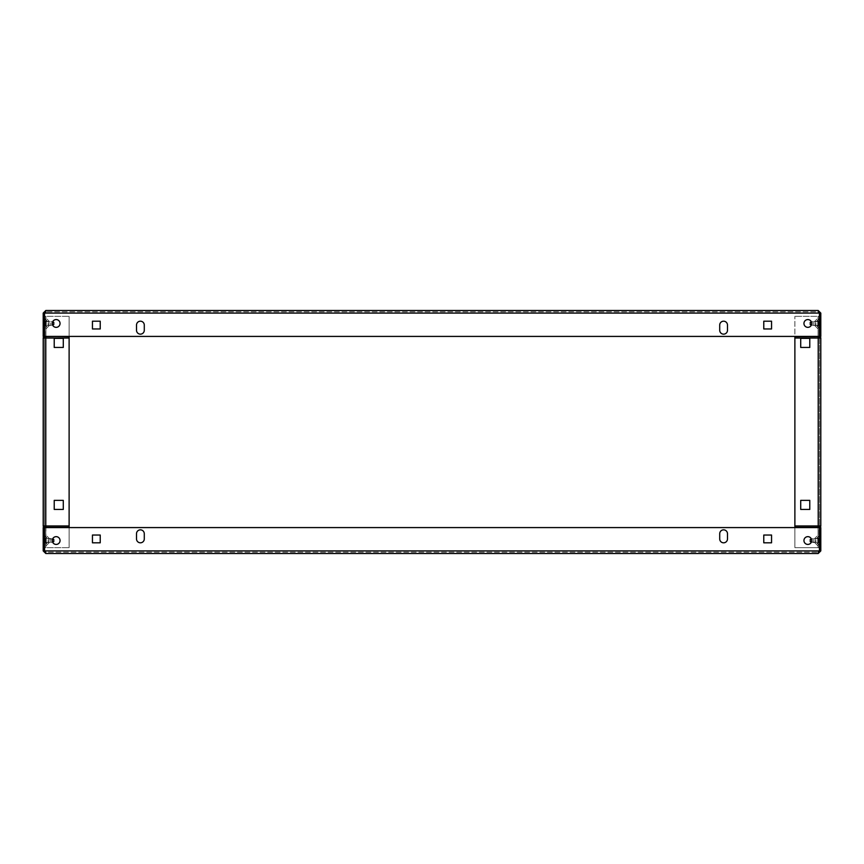 <?xml version="1.0" encoding="UTF-8"?>
<svg xmlns="http://www.w3.org/2000/svg" width="864" height="864" viewBox="0 0 864 864"><rect width="100%" height="100%" fill="white"/><g stroke="black" fill="none" stroke-linecap="round" stroke-linejoin="round"><path stroke-width="0.65" stroke-dasharray="4.32 3.24" d="M56.16 327.348A3.888 3.888 0 0 1 52.272 323.46A3.888 3.888 0 0 1 56.16 319.572A3.888 3.888 0 0 0 52.272 323.46A3.888 3.888 0 0 0 56.16 327.348A3.888 3.888 0 0 1 52.272 323.46A3.888 3.888 0 0 1 56.16 319.572A3.888 3.888 0 0 1 60.048 323.46A3.888 3.888 0 0 1 56.16 327.348A3.888 3.888 0 0 0 60.048 323.46A3.888 3.888 0 0 0 56.16 319.572A3.888 3.888 0 0 1 60.048 323.46A3.888 3.888 0 0 1 56.16 327.348M807.84 327.348A3.888 3.888 0 0 1 803.952 323.46A3.888 3.888 0 0 1 807.84 319.572A3.888 3.888 0 0 0 803.952 323.46A3.888 3.888 0 0 0 807.84 327.348A3.888 3.888 0 0 1 803.952 323.46A3.888 3.888 0 0 1 807.84 319.572A3.888 3.888 0 0 1 811.728 323.46A3.888 3.888 0 0 1 807.84 327.348A3.888 3.888 0 0 0 811.728 323.46A3.888 3.888 0 0 0 807.84 319.572A3.888 3.888 0 0 1 811.728 323.46A3.888 3.888 0 0 1 807.84 327.348M136.512 325.08L136.512 330.264L136.512 325.08A3.888 3.888 0 0 1 140.4 321.192A3.888 3.888 0 0 1 144.288 325.08L144.288 330.264A3.888 3.888 0 0 1 140.4 334.152A3.888 3.888 0 0 1 136.512 330.264L136.512 325.08A3.888 3.888 0 0 1 140.4 321.192A3.888 3.888 0 0 1 144.288 325.08M719.712 325.08L719.712 330.264L719.712 325.08A3.888 3.888 0 0 1 723.6 321.192A3.888 3.888 0 0 1 727.488 325.08L727.488 330.264A3.888 3.888 0 0 1 723.6 334.152A3.888 3.888 0 0 1 719.712 330.264L719.712 325.08A3.888 3.888 0 0 1 723.6 321.192A3.888 3.888 0 0 1 727.488 325.08M44.561 318.708L46.256 320.404L45.338 321.322L43.2 319.183L45.338 321.322L46.256 320.404L46.256 326.516L46.256 320.404L46.256 326.516L45.338 325.598L45.338 321.322L45.338 325.598L45.338 321.322L45.338 325.598L43.2 327.737L43.2 319.183L43.2 327.737L43.2 319.183L43.2 327.737L45.338 325.598L46.256 326.516L46.256 320.404L44.496 318.643L44.496 328.277L44.496 318.643M819.439 328.212L817.744 326.516L818.662 325.598L820.8 327.737L818.662 325.598L817.744 326.516L817.744 320.404L817.744 326.516L817.744 320.404L818.662 321.322L818.662 325.598L818.662 321.322L818.662 325.598L818.662 321.322L820.8 319.183L820.8 327.737L820.8 319.183L820.8 327.737L820.8 319.183L818.662 321.322L817.744 320.404L817.744 326.516L819.504 328.277L819.504 318.643L819.504 328.277M817.744 320.404L819.439 318.708L817.744 320.404M820.8 313.092L818.208 310.5L818.208 311.796L819.504 313.092L819.504 336.42L820.8 336.42L820.8 313.092L819.504 313.092L818.208 311.796L45.792 311.796L818.208 311.796L818.208 310.5L45.792 310.5L43.2 313.092L43.2 336.42L44.496 336.42L44.496 313.092L43.2 313.092M44.561 313.092L45.792 311.796L45.792 310.5L44.561 313.092L44.561 336.42L44.561 313.092L44.561 336.42L819.439 336.42L44.561 336.42L819.439 336.42L819.439 313.092L819.439 336.42L819.439 313.092L44.561 313.092L819.439 313.092L44.561 313.092L45.792 311.796L45.792 310.5M818.208 310.5L819.439 313.092M763.776 328.968L763.776 321.192L771.552 321.192L771.552 328.968L763.776 328.968L763.776 321.192L771.552 321.192L771.552 328.968L763.776 328.968M92.448 328.968L92.448 321.192L100.224 321.192L100.224 328.968L92.448 328.968L92.448 321.192L100.224 321.192L100.224 328.968L92.448 328.968M44.496 313.092L45.792 311.796L44.496 313.092M727.488 330.264A3.888 3.888 0 0 1 723.6 334.152A3.888 3.888 0 0 1 719.712 330.264M144.288 330.264A3.888 3.888 0 0 1 140.4 334.152A3.888 3.888 0 0 1 136.512 330.264M807.84 536.652A3.888 3.888 0 0 1 811.728 540.54A3.888 3.888 0 0 1 807.84 544.428A3.888 3.888 0 0 0 811.728 540.54A3.888 3.888 0 0 0 807.84 536.652A3.888 3.888 0 0 1 811.728 540.54A3.888 3.888 0 0 1 807.84 544.428A3.888 3.888 0 0 1 803.952 540.54A3.888 3.888 0 0 1 807.84 536.652A3.888 3.888 0 0 0 803.952 540.54A3.888 3.888 0 0 0 807.84 544.428A3.888 3.888 0 0 1 803.952 540.54A3.888 3.888 0 0 1 807.84 536.652M56.16 536.652A3.888 3.888 0 0 1 60.048 540.54A3.888 3.888 0 0 1 56.16 544.428A3.888 3.888 0 0 0 60.048 540.54A3.888 3.888 0 0 0 56.16 536.652A3.888 3.888 0 0 1 60.048 540.54A3.888 3.888 0 0 1 56.16 544.428A3.888 3.888 0 0 1 52.272 540.54A3.888 3.888 0 0 1 56.16 536.652A3.888 3.888 0 0 0 52.272 540.54A3.888 3.888 0 0 0 56.16 544.428A3.888 3.888 0 0 1 52.272 540.54A3.888 3.888 0 0 1 56.16 536.652M727.488 538.92L727.488 533.736L727.488 538.92A3.888 3.888 0 0 1 723.6 542.808A3.888 3.888 0 0 1 719.712 538.92L719.712 533.736A3.888 3.888 0 0 1 723.6 529.848A3.888 3.888 0 0 1 727.488 533.736L727.488 538.92A3.888 3.888 0 0 1 723.6 542.808A3.888 3.888 0 0 1 719.712 538.92M144.288 538.92L144.288 533.736L144.288 538.92A3.888 3.888 0 0 1 140.4 542.808A3.888 3.888 0 0 1 136.512 538.92L136.512 533.736A3.888 3.888 0 0 1 140.4 529.848A3.888 3.888 0 0 1 144.288 533.736L144.288 538.92A3.888 3.888 0 0 1 140.4 542.808A3.888 3.888 0 0 1 136.512 538.92M819.439 545.292L817.744 543.596L818.662 542.678L820.8 544.817L818.662 542.678L817.744 543.596L817.744 537.484L817.744 543.596L817.744 537.484L818.662 538.402L818.662 542.678L818.662 538.402L818.662 542.678L818.662 538.402L820.8 536.263L820.8 544.817L820.8 536.263L820.8 544.817L820.8 536.263L818.662 538.402L817.744 537.484L817.744 543.596L819.504 545.357L819.504 535.723L819.504 545.357M817.744 537.484L819.439 535.788L817.744 537.484M44.561 535.788L46.256 537.484L45.338 538.402L43.2 536.263L45.338 538.402L46.256 537.484L46.256 543.596L46.256 537.484L46.256 543.596L45.338 542.678L45.338 538.402L45.338 542.678L45.338 538.402L45.338 542.678L43.2 544.817L43.2 536.263L43.2 544.817L43.2 536.263L43.2 544.817L45.338 542.678L46.256 543.596L46.256 537.484L44.496 535.723L44.496 545.357L44.496 535.723M43.2 550.908L45.792 553.5L45.792 552.204L44.496 550.908L44.496 527.58L43.2 527.58L43.2 550.908L44.496 550.908L45.792 552.204L818.208 552.204L45.792 552.204L45.792 553.5L818.208 553.5L820.8 550.908L820.8 527.58L819.504 527.58L819.504 550.908L820.8 550.908M819.439 550.908L818.208 552.204L818.208 553.5L819.439 550.908L819.439 527.58L819.439 550.908L819.439 527.58L44.561 527.58L819.439 527.58L44.561 527.58L44.561 550.908L44.561 527.58L44.561 550.908L819.439 550.908L44.561 550.908L819.439 550.908L818.208 552.204L818.208 553.5M45.792 553.5L44.561 550.908M100.224 535.032L100.224 542.808L92.448 542.808L92.448 535.032L100.224 535.032L100.224 542.808L92.448 542.808L92.448 535.032L100.224 535.032M771.552 535.032L771.552 542.808L763.776 542.808L763.776 535.032L771.552 535.032L771.552 542.808L763.776 542.808L763.776 535.032L771.552 535.032M819.504 550.908L818.208 552.204L819.504 550.908M136.512 533.736A3.888 3.888 0 0 1 140.4 529.848A3.888 3.888 0 0 1 144.288 533.736M719.712 533.736A3.888 3.888 0 0 1 723.6 529.848A3.888 3.888 0 0 1 727.488 533.736M814.99 538.164L814.99 542.916L818.078 546.005L818.078 535.075L818.078 546.005L818.078 535.075L818.078 546.005L814.99 542.916L814.99 538.164L818.078 535.075L814.99 538.164L814.99 542.916L814.99 538.164L815.908 539.082L819.374 535.615L819.374 545.465L819.374 535.615L819.374 545.465L819.374 535.615L815.908 539.082L814.99 538.164M815.908 541.998L814.99 542.916L815.908 541.998L815.908 539.082L815.908 541.998L819.374 545.465L815.908 541.998L815.908 539.082L815.908 541.998M814.99 321.084L814.99 325.836L818.078 328.925L818.078 317.995L818.078 328.925L818.078 317.995L818.078 328.925L814.99 325.836L814.99 321.084L818.078 317.995L814.99 321.084L814.99 325.836L814.99 321.084L815.908 322.002L819.374 318.535L819.374 328.385L819.374 318.535L819.374 328.385L819.374 318.535L815.908 322.002L814.99 321.084M815.908 324.918L814.99 325.836L815.908 324.918L815.908 322.002L815.908 324.918L819.374 328.385L815.908 324.918L815.908 322.002L815.908 324.918M811.728 323.46A3.888 3.888 0 0 1 807.84 327.348A3.888 3.888 0 0 1 803.952 323.46A3.888 3.888 0 0 0 807.84 327.348A3.888 3.888 0 0 0 811.728 323.46A3.888 3.888 0 0 0 807.84 319.572A3.888 3.888 0 0 0 803.952 323.46A3.888 3.888 0 0 0 807.84 327.348A3.888 3.888 0 0 0 811.728 323.46A3.888 3.888 0 0 0 807.84 319.572A3.888 3.888 0 0 0 803.952 323.46A3.888 3.888 0 0 1 807.84 319.572A3.888 3.888 0 0 1 811.728 323.46M811.728 540.54A3.888 3.888 0 0 1 807.84 544.428A3.888 3.888 0 0 1 803.952 540.54A3.888 3.888 0 0 0 807.84 544.428A3.888 3.888 0 0 0 811.728 540.54A3.888 3.888 0 0 0 807.84 536.652A3.888 3.888 0 0 0 803.952 540.54A3.888 3.888 0 0 0 807.84 544.428A3.888 3.888 0 0 0 811.728 540.54A3.888 3.888 0 0 0 807.84 536.652A3.888 3.888 0 0 0 803.952 540.54A3.888 3.888 0 0 1 807.84 536.652A3.888 3.888 0 0 1 811.728 540.54M818.208 337.198A1.361 1.361 0 0 1 818.078 336.614A1.361 1.361 0 0 0 819.439 337.975L820.8 338.04L818.208 338.04L818.208 525.96L794.88 526.025L818.208 525.96L818.208 527.321L818.208 525.96L819.504 525.96L794.88 525.96L794.88 527.386L794.88 336.679L794.88 337.975L818.208 337.975L818.208 336.679L794.88 336.679L794.88 338.04L819.504 338.04L819.504 525.96L819.504 338.04L818.208 338.04L818.208 336.679M809.784 347.436L809.784 338.364L800.712 338.364L800.712 347.436L809.784 347.436L800.712 347.436L800.712 338.364L809.784 338.364L809.784 347.436M809.784 509.436L809.784 500.364L800.712 500.364L800.712 509.436L809.784 509.436L800.712 509.436L800.712 500.364L809.784 500.364L809.784 509.436M794.88 525.96L820.8 525.96A1.361 1.361 0 0 1 819.439 527.321L819.374 547.668L819.374 527.58M819.504 525.96L820.8 525.96L819.439 526.025A1.361 1.361 0 0 0 818.078 527.386L818.078 547.668L819.374 547.668L818.078 547.668L818.078 527.386A1.361 1.361 0 0 1 818.208 526.802M819.504 338.04L820.8 338.04A1.361 1.361 0 0 0 819.439 336.679L819.374 316.332L818.078 316.332L819.374 316.332L819.374 336.42M818.078 316.332L818.078 336.614L818.078 316.332M818.208 527.321L818.208 526.025L794.88 526.025L794.88 547.668L818.208 547.668L818.208 526.025L818.208 527.386L794.88 527.321M794.88 527.58L794.88 547.668L818.208 547.668L794.88 547.668L794.88 527.386L818.208 527.386L818.208 547.668L794.88 547.668L794.88 527.386L818.208 527.386L794.88 527.386M818.208 336.42L818.208 316.332L794.88 316.332L818.208 316.332L794.88 316.332L818.208 316.332L818.208 336.614L794.88 336.614L818.208 336.614L818.208 316.332L818.208 337.975L794.88 337.975L794.88 316.332L794.88 336.42M818.208 336.614L794.88 336.614L794.88 338.04L818.208 338.04L794.88 338.04M49.01 538.164L49.01 542.916L45.922 546.005L45.922 535.075L45.922 546.005L45.922 535.075L45.922 546.005L49.01 542.916L49.01 538.164L45.922 535.075L49.01 538.164L49.01 542.916L49.01 538.164L48.092 539.082L44.626 535.615L44.626 545.465L44.626 535.615L44.626 545.465L44.626 535.615L48.092 539.082L49.01 538.164M48.092 541.998L49.01 542.916L48.092 541.998L48.092 539.082L48.092 541.998L44.626 545.465L48.092 541.998L48.092 539.082L48.092 541.998M49.01 321.084L49.01 325.836L45.922 328.925L45.922 317.995L45.922 328.925L45.922 317.995L45.922 328.925L49.01 325.836L49.01 321.084L45.922 317.995L49.01 321.084L49.01 325.836L49.01 321.084L48.092 322.002L44.626 318.535L44.626 328.385L44.626 318.535L44.626 328.385L44.626 318.535L48.092 322.002L49.01 321.084M48.092 324.918L49.01 325.836L48.092 324.918L48.092 322.002L48.092 324.918L44.626 328.385L48.092 324.918L48.092 322.002L48.092 324.918M52.272 323.46A3.888 3.888 0 0 0 56.16 327.348A3.888 3.888 0 0 0 60.048 323.46A3.888 3.888 0 0 1 56.16 327.348A3.888 3.888 0 0 1 52.272 323.46A3.888 3.888 0 0 0 56.16 327.348A3.888 3.888 0 0 0 60.048 323.46A3.888 3.888 0 0 0 56.16 319.572A3.888 3.888 0 0 0 52.272 323.46A3.888 3.888 0 0 1 56.16 319.572A3.888 3.888 0 0 1 60.048 323.46A3.888 3.888 0 0 0 56.16 319.572A3.888 3.888 0 0 0 52.272 323.46M52.272 540.54A3.888 3.888 0 0 0 56.16 544.428A3.888 3.888 0 0 0 60.048 540.54A3.888 3.888 0 0 1 56.16 544.428A3.888 3.888 0 0 1 52.272 540.54A3.888 3.888 0 0 0 56.16 544.428A3.888 3.888 0 0 0 60.048 540.54A3.888 3.888 0 0 0 56.16 536.652A3.888 3.888 0 0 0 52.272 540.54A3.888 3.888 0 0 1 56.16 536.652A3.888 3.888 0 0 1 60.048 540.54A3.888 3.888 0 0 0 56.16 536.652A3.888 3.888 0 0 0 52.272 540.54M54.216 338.364L63.288 338.364L63.288 347.436L54.216 347.436L54.216 338.364L63.288 338.364L63.288 347.436L54.216 347.436L54.216 338.364M54.216 500.364L63.288 500.364L63.288 509.436L54.216 509.436L54.216 500.364L63.288 500.364L63.288 509.436L54.216 509.436L54.216 500.364M45.792 336.42L45.792 316.332L69.12 316.332L45.792 316.332L69.12 316.332L45.792 316.332L45.792 338.04L69.12 338.04L69.12 336.679L69.12 337.975L45.792 337.975L45.792 336.679L45.792 338.04L44.496 338.04L69.12 337.975L69.12 527.321L69.12 525.96L44.496 525.96L44.496 338.04L44.496 525.96L45.792 525.96L45.792 547.668L45.792 526.025L45.792 527.321L69.12 527.321L69.12 525.96L45.792 525.96L45.792 547.668L69.12 547.668L45.792 547.668L69.12 547.668L45.792 547.668L45.792 527.58M45.792 526.802A1.361 1.361 0 0 1 45.922 527.386L45.922 547.668L45.922 527.386A1.361 1.361 0 0 0 44.561 526.025L43.2 525.96L45.792 525.96L45.792 338.04L43.2 338.04A1.361 1.361 0 0 1 44.561 336.679L44.626 316.332L44.626 336.42M44.496 525.96L43.2 525.96A1.361 1.361 0 0 0 44.561 527.321L44.626 547.668L45.922 547.668L44.626 547.668L44.626 527.58M44.496 338.04L43.2 338.04L44.561 337.975A1.361 1.361 0 0 0 45.922 336.614A1.361 1.361 0 0 1 45.792 337.198M45.922 316.332L44.626 316.332L45.922 316.332L45.922 336.614L45.922 316.332M69.12 338.04L45.792 338.04L45.792 526.025L69.12 526.025L69.12 527.386L69.12 526.025L45.792 526.025L45.792 527.321M69.12 527.58L69.12 547.668L69.12 527.386L45.792 527.386L69.12 527.386L69.12 547.668L69.12 527.321M69.12 525.96L45.792 525.96L45.792 337.975L69.12 337.975L69.12 336.679L45.792 336.614L69.12 336.614L69.12 316.332L69.12 337.975L69.12 336.614L45.792 336.614L45.792 337.975L45.792 336.679M69.12 336.679L45.792 336.614M53.762 322.326L53.762 324.594L53.762 322.326L53.762 324.594L50.738 325.404L50.738 321.516L45.932 321.516L45.932 325.404L45.932 321.516A0.972 0.972 0 0 1 45.252 321.235L43.394 319.799L43.394 327.121L43.394 319.799L43.394 327.121L43.394 319.799L43.394 327.121L43.816 319.799L45.252 321.235A0.972 0.972 0 0 0 45.932 321.516L50.738 321.516L50.738 325.404L45.932 325.404A0.972 0.972 0 0 0 45.252 325.685L43.816 327.121L45.252 325.685A0.972 0.972 0 0 1 45.932 325.404L50.738 325.404L50.738 321.516L50.738 325.404L52.553 324.918M52.553 322.002L50.738 321.516L52.553 322.002M45.63 322.628L45.63 324.292L45.63 322.628M43.394 324.443L43.394 325.544L43.394 324.443L44.334 324.378L43.394 324.443L43.394 325.544L45.63 324.572L43.394 324.443L45.63 324.572L45.63 323.924L44.334 323.924L45.63 323.924L45.63 324.572L45.63 322.996L44.334 322.996L45.63 322.801L45.63 323.924L43.394 323.924L44.334 323.924L43.394 323.989L43.394 325.08L45.63 324.572L43.394 325.544L43.394 323.989L45.63 323.924L43.394 325.544L43.394 324.443M43.394 323.924L45.63 323.924L45.63 322.996L43.394 322.996L44.334 322.996L43.394 322.931L43.394 321.84L45.63 322.348L43.394 322.477L43.394 321.376L43.394 322.477L44.334 322.542L43.394 322.477L43.394 321.376L45.63 322.348L45.63 322.996L45.63 322.348L43.394 321.84L43.394 322.931L45.63 322.996L45.63 323.924L43.394 323.989L43.394 322.996L45.63 322.996L43.394 322.931L43.394 323.924L45.63 323.924L43.394 323.924L43.394 325.08L45.63 324.119L43.394 325.08L43.394 323.989L44.334 323.924L43.394 323.989L43.394 322.996L45.63 322.996L43.394 322.996L43.394 321.376L45.63 322.348L43.394 321.376L45.63 322.801L43.394 321.84L43.394 322.931L44.334 322.996L43.394 322.931L43.394 323.924M45.63 322.542L43.394 322.477L44.334 322.542L43.394 322.477L43.394 321.376L45.63 322.542M43.394 325.544L45.63 324.572L43.394 325.544M52.553 539.082L45.932 538.596L45.932 542.484L45.932 538.596A0.972 0.972 0 0 1 45.252 538.315L43.394 536.879L43.394 544.201L43.394 536.879L43.394 544.201L43.394 536.879L43.394 544.201L43.816 536.879L45.252 538.315A0.972 0.972 0 0 0 45.932 538.596L50.738 538.596L50.738 542.484L50.738 538.596L50.738 542.484L45.932 542.484A0.972 0.972 0 0 0 45.252 542.765L43.816 544.201L45.252 542.765A0.972 0.972 0 0 1 45.932 542.484L50.738 542.484L50.738 538.596L52.553 539.082M52.553 541.998L50.738 542.484L53.762 541.674L53.762 539.406M45.63 539.708L45.63 541.372L45.63 539.708M43.394 541.523L43.394 542.624L43.394 541.523L44.334 541.458L43.394 541.523L43.394 542.624L45.63 541.652L43.394 541.523L45.63 541.652L45.63 541.004L44.334 541.004L45.63 541.004L45.63 541.652L45.63 540.076L44.334 540.076L45.63 539.881L45.63 541.004L43.394 541.004L44.334 541.004L43.394 541.069L43.394 542.16L45.63 541.652L43.394 542.624L43.394 541.069L45.63 541.004L43.394 542.624L43.394 541.523M43.394 541.004L45.63 541.004L45.63 540.076L43.394 540.076L44.334 540.076L43.394 540.011L43.394 538.92L45.63 539.428L43.394 539.557L43.394 538.456L43.394 539.557L44.334 539.622L43.394 539.557L43.394 538.456L45.63 539.428L45.63 540.076L45.63 539.428L43.394 538.92L43.394 540.011L45.63 540.076L45.63 541.004L43.394 541.069L43.394 540.076L45.63 540.076L43.394 540.011L43.394 541.004L45.63 541.004L43.394 541.004L43.394 542.16L45.63 541.199L43.394 542.16L43.394 541.069L44.334 541.004L43.394 541.069L43.394 540.076L45.63 540.076L43.394 540.076L43.394 538.456L45.63 539.428L43.394 538.456L45.63 539.881L43.394 538.92L43.394 540.011L44.334 540.076L43.394 540.011L43.394 541.004M45.63 539.622L43.394 539.557L44.334 539.622L43.394 539.557L43.394 538.456L45.63 539.622M43.394 542.624L45.63 541.652L43.394 542.624M811.447 541.998L818.068 542.484L818.068 538.596L818.068 542.484A0.972 0.972 0 0 1 818.748 542.765L820.606 544.201L820.606 536.879L820.606 544.201L820.606 536.879L820.606 544.201L820.606 536.879L820.184 544.201L818.748 542.765A0.972 0.972 0 0 0 818.068 542.484L813.262 542.484L813.262 538.596L813.262 542.484L813.262 538.596L818.068 538.596A0.972 0.972 0 0 0 818.748 538.315L820.184 536.879L818.748 538.315A0.972 0.972 0 0 1 818.068 538.596L813.262 538.596L813.262 542.484L811.447 541.998M811.447 539.082L813.262 538.596L811.447 539.082M818.37 541.372L818.37 539.708L818.37 541.372M820.606 539.557L820.606 538.456L820.606 539.557L819.666 539.622L820.606 539.557L820.606 538.456L818.37 539.428L820.606 539.557L818.37 539.428L818.37 540.076L819.666 540.076L818.37 540.076L818.37 539.428L818.37 541.004L819.666 541.004L818.37 541.199L818.37 540.076L820.606 540.076L819.666 540.076L820.606 540.011L820.606 538.92L818.37 539.428L820.606 538.456L820.606 540.011L818.37 540.076L820.606 538.456L820.606 539.557M820.606 540.076L818.37 540.076L818.37 541.004L820.606 541.004L819.666 541.004L820.606 541.069L820.606 542.16L818.37 541.652L820.606 541.523L820.606 542.624L820.606 541.523L819.666 541.458L820.606 541.523L820.606 542.624L818.37 541.652L818.37 541.004L818.37 541.652L820.606 542.16L820.606 541.069L818.37 541.004L818.37 540.076L820.606 540.011L820.606 541.004L818.37 541.004L820.606 541.069L820.606 540.076L818.37 540.076L820.606 540.076L820.606 538.92L818.37 539.881L820.606 538.92L820.606 540.011L819.666 540.076L820.606 540.011L820.606 541.004L818.37 541.004L820.606 541.004L820.606 542.624L818.37 541.652L820.606 542.624L818.37 541.199L820.606 542.16L820.606 541.069L819.666 541.004L820.606 541.069L820.606 540.076M810.238 539.406L810.238 541.674M811.447 324.918L813.262 325.404L810.238 324.594L810.238 322.326L810.238 324.594L810.238 322.326L813.262 321.516L813.262 325.404L818.068 325.404L818.068 321.516L818.068 325.404A0.972 0.972 0 0 1 818.748 325.685L820.606 327.121L820.606 319.799L820.606 327.121L820.606 319.799L820.606 327.121L820.606 319.799L820.184 327.121L818.748 325.685A0.972 0.972 0 0 0 818.068 325.404L813.262 325.404L813.262 321.516L818.068 321.516A0.972 0.972 0 0 0 818.748 321.235L820.184 319.799L818.748 321.235A0.972 0.972 0 0 1 818.068 321.516L813.262 321.516L813.262 325.404L813.262 321.516L811.447 322.002M818.37 324.292L818.37 322.628L818.37 324.292M820.606 322.477L820.606 321.376L820.606 322.477L819.666 322.542L820.606 322.477L820.606 321.376L818.37 322.348L820.606 322.477L818.37 322.348L818.37 322.996L819.666 322.996L818.37 322.996L818.37 322.348L818.37 323.924L819.666 323.924L818.37 324.119L818.37 322.996L820.606 322.996L819.666 322.996L820.606 322.931L820.606 321.84L818.37 322.348L820.606 321.376L820.606 322.931L818.37 322.996L820.606 321.376L820.606 322.477M820.606 322.996L818.37 322.996L818.37 323.924L820.606 323.924L819.666 323.924L820.606 323.989L820.606 325.08L818.37 324.572L820.606 324.443L820.606 325.544L820.606 324.443L819.666 324.378L820.606 324.443L820.606 325.544L818.37 324.572L818.37 323.924L818.37 324.572L820.606 325.08L820.606 323.989L818.37 323.924L818.37 322.996L820.606 322.931L820.606 323.924L818.37 323.924L820.606 323.989L820.606 322.996L818.37 322.996L820.606 322.996L820.606 321.84L818.37 322.801L820.606 321.84L820.606 322.931L819.666 322.996L820.606 322.931L820.606 323.924L818.37 323.924L820.606 323.924L820.606 325.544L818.37 324.572L820.606 325.544L818.37 324.119L820.606 325.08L820.606 323.989L819.666 323.924L820.606 323.989L820.606 322.996M818.37 324.378L820.606 324.443L819.666 324.378L820.606 324.443L820.606 325.544L818.37 324.378M820.606 321.376L818.37 322.348L820.606 321.376M818.37 541.458L820.606 541.523L819.666 541.458L820.606 541.523L820.606 542.624L818.37 541.458M820.606 538.456L818.37 539.428L820.606 538.456M818.208 525.96L818.208 338.04L818.208 525.96M69.12 527.386L45.792 527.386M45.252 321.235L45.252 325.685L45.252 321.235M45.252 538.315L45.252 542.765L45.252 538.315M818.748 542.765L818.748 538.315L818.748 542.765M818.748 325.685L818.748 321.235L818.748 325.685"/><path stroke-width="1.3" d="M56.16 327.348A3.888 3.888 0 0 1 52.272 323.46A3.888 3.888 0 0 1 56.16 319.572A3.888 3.888 0 0 1 60.048 323.46A3.888 3.888 0 0 1 56.16 327.348M807.84 327.348A3.888 3.888 0 0 1 803.952 323.46A3.888 3.888 0 0 1 807.84 319.572A3.888 3.888 0 0 1 811.728 323.46A3.888 3.888 0 0 1 807.84 327.348M140.4 321.192A3.888 3.888 0 0 1 144.288 325.08A3.888 3.888 0 0 0 140.4 321.192A3.888 3.888 0 0 0 136.512 325.08A3.888 3.888 0 0 1 140.4 321.192M723.6 321.192A3.888 3.888 0 0 1 727.488 325.08A3.888 3.888 0 0 0 723.6 321.192A3.888 3.888 0 0 0 719.712 325.08A3.888 3.888 0 0 1 723.6 321.192M43.2 313.092L44.496 313.092L44.496 336.42L43.2 336.42L43.2 313.092L45.792 310.5L818.208 310.5L820.8 313.092L820.8 336.42L819.504 336.42L819.504 313.092L820.8 313.092M818.208 311.796L819.504 313.092M45.792 310.5L44.831 312.228M719.712 330.264A3.888 3.888 0 0 0 723.6 334.152A3.888 3.888 0 0 0 727.488 330.264A3.888 3.888 0 0 1 723.6 334.152A3.888 3.888 0 0 1 719.712 330.264L719.712 325.08M136.512 330.264A3.888 3.888 0 0 0 140.4 334.152A3.888 3.888 0 0 0 144.288 330.264A3.888 3.888 0 0 1 140.4 334.152A3.888 3.888 0 0 1 136.512 330.264L136.512 325.08M763.776 321.192L763.776 328.968L771.552 328.968L771.552 321.192L763.776 321.192L771.552 321.192L771.552 328.968L763.776 328.968L763.776 321.192M92.448 321.192L92.448 328.968L100.224 328.968L100.224 321.192L92.448 321.192L100.224 321.192L100.224 328.968L92.448 328.968L92.448 321.192M44.496 313.092L45.792 311.796M819.439 313.092L44.561 313.092L44.561 336.42L819.439 336.42L819.439 313.092L818.208 310.5M727.488 325.08L727.488 330.264M144.288 325.08L144.288 330.264M807.84 536.652A3.888 3.888 0 0 1 811.728 540.54A3.888 3.888 0 0 1 807.84 544.428A3.888 3.888 0 0 1 803.952 540.54A3.888 3.888 0 0 1 807.84 536.652M56.16 536.652A3.888 3.888 0 0 1 60.048 540.54A3.888 3.888 0 0 1 56.16 544.428A3.888 3.888 0 0 1 52.272 540.54A3.888 3.888 0 0 1 56.16 536.652M723.6 542.808A3.888 3.888 0 0 1 719.712 538.92A3.888 3.888 0 0 0 723.6 542.808A3.888 3.888 0 0 0 727.488 538.92A3.888 3.888 0 0 1 723.6 542.808M140.4 542.808A3.888 3.888 0 0 1 136.512 538.92A3.888 3.888 0 0 0 140.4 542.808A3.888 3.888 0 0 0 144.288 538.92A3.888 3.888 0 0 1 140.4 542.808M820.8 550.908L819.504 550.908L819.504 527.58L820.8 527.58L820.8 550.908L818.208 553.5L45.792 553.5L43.2 550.908L43.2 527.58L44.496 527.58L44.496 550.908L43.2 550.908M45.792 552.204L44.496 550.908M818.208 553.5L819.169 551.772M144.288 533.736A3.888 3.888 0 0 0 140.4 529.848A3.888 3.888 0 0 0 136.512 533.736A3.888 3.888 0 0 1 140.4 529.848A3.888 3.888 0 0 1 144.288 533.736L144.288 538.92M727.488 533.736A3.888 3.888 0 0 0 723.6 529.848A3.888 3.888 0 0 0 719.712 533.736A3.888 3.888 0 0 1 723.6 529.848A3.888 3.888 0 0 1 727.488 533.736L727.488 538.92M100.224 542.808L100.224 535.032L92.448 535.032L92.448 542.808L100.224 542.808L92.448 542.808L92.448 535.032L100.224 535.032L100.224 542.808M771.552 542.808L771.552 535.032L763.776 535.032L763.776 542.808L771.552 542.808L763.776 542.808L763.776 535.032L771.552 535.032L771.552 542.808M819.504 550.908L818.208 552.204M44.561 550.908L819.439 550.908L819.439 527.58L44.561 527.58L44.561 550.908L45.792 553.5M136.512 538.92L136.512 533.736M719.712 538.92L719.712 533.736M811.728 323.46A3.888 3.888 0 0 1 807.84 327.348A3.888 3.888 0 0 1 803.952 323.46A3.888 3.888 0 0 1 807.84 319.572A3.888 3.888 0 0 1 811.728 323.46M811.728 540.54A3.888 3.888 0 0 1 807.84 544.428A3.888 3.888 0 0 1 803.952 540.54A3.888 3.888 0 0 1 807.84 536.652A3.888 3.888 0 0 1 811.728 540.54M809.784 338.364L800.712 338.364L800.712 347.436L809.784 347.436L809.784 338.364L800.712 338.364L800.712 347.436L809.784 347.436L809.784 338.364M809.784 500.364L800.712 500.364L800.712 509.436L809.784 509.436L809.784 500.364L800.712 500.364L800.712 509.436L809.784 509.436L809.784 500.364M818.208 336.42L794.88 336.679L794.88 525.96L818.208 525.96L818.208 527.58M818.208 336.679L818.208 338.04L820.8 338.04L820.8 525.96L820.8 338.04A1.361 1.361 0 0 0 819.439 336.679L819.374 336.42M819.374 527.58L819.439 527.321A1.361 1.361 0 0 0 820.8 525.96L818.208 525.96L818.208 338.04L794.88 338.04M818.208 526.802A1.361 1.361 0 0 1 819.439 526.025L819.504 525.96M819.504 338.04L819.439 337.975A1.361 1.361 0 0 1 818.208 337.198M794.88 527.58L794.88 525.96M794.88 527.321L818.208 527.321M794.88 336.679L818.208 336.614M60.048 323.46A3.888 3.888 0 0 1 56.16 327.348A3.888 3.888 0 0 1 52.272 323.46A3.888 3.888 0 0 1 56.16 319.572A3.888 3.888 0 0 1 60.048 323.46M60.048 540.54A3.888 3.888 0 0 1 56.16 544.428A3.888 3.888 0 0 1 52.272 540.54A3.888 3.888 0 0 1 56.16 536.652A3.888 3.888 0 0 1 60.048 540.54M45.792 527.58L45.792 525.96L69.12 525.96L69.12 336.679L45.792 336.42M54.216 347.436L54.216 338.364L63.288 338.364L63.288 347.436L54.216 347.436L63.288 347.436L63.288 338.364L54.216 338.364L54.216 347.436M54.216 509.436L54.216 500.364L63.288 500.364L63.288 509.436L54.216 509.436L63.288 509.436L63.288 500.364L54.216 500.364L54.216 509.436M44.626 336.42L44.561 336.679A1.361 1.361 0 0 0 43.2 338.04L43.2 525.96L43.2 338.04L45.792 338.04L45.792 336.679M69.12 338.04L45.792 338.04L45.792 525.96L43.2 525.96A1.361 1.361 0 0 0 44.561 527.321L44.626 527.58M44.496 525.96L44.561 526.025A1.361 1.361 0 0 1 45.792 526.802M45.792 337.198A1.361 1.361 0 0 1 44.561 337.975L44.496 338.04M69.12 525.96L69.12 527.58M45.792 527.321L69.12 527.321M45.792 336.614L69.12 336.42M53.762 322.326L52.553 322.002L53.762 322.326L53.762 324.594L52.553 324.918M53.762 539.406L52.553 539.082L53.762 539.406L53.762 541.674L52.553 541.998M810.238 541.674L811.447 541.998L810.238 541.674L810.238 539.406L811.447 539.082L810.238 539.406M811.447 324.918L810.238 324.594L810.238 322.326L811.447 322.002M794.88 527.386L818.208 527.386M45.792 527.386L69.12 527.386"/></g></svg>
